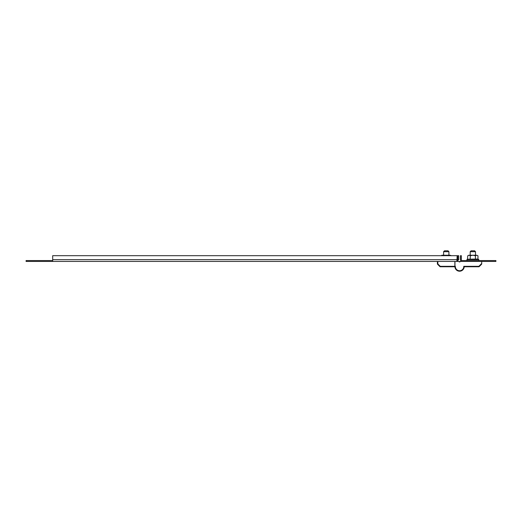 <?xml version="1.0" encoding="UTF-8"?>
<svg xmlns="http://www.w3.org/2000/svg" width="522" height="522" viewBox="0 0 522 522"><rect width="100%" height="100%" fill="white"/><g stroke="black" fill="none" stroke-linecap="round" stroke-linejoin="round"><path stroke-width="0.78" d="M470.192 251.695L471.079 250.808L474.628 250.808L475.509 251.695L470.192 251.695L470.192 255.238M475.509 251.695L475.509 255.238M467.98 259.212L477.969 259.036L478.23 259.369L467.477 259.369L467.738 255.767L469.141 255.245M467.477 259.369L467.738 259.036L466.89 259.584L478.818 259.584L477.969 259.036L477.969 255.767L476.69 255.238L475.411 255.767L475.411 259.036L476.188 259.173M462.218 261.444A1.775 1.775 0 0 1 460.443 259.669L460.443 255.682L461.331 255.682L461.331 259.669A0.887 0.887 0 0 0 462.218 260.556L495.9 260.556L495.9 261.444L459.999 261.444L459.96 261.907A4.652 4.652 0 0 0 459.151 261.907L459.112 261.444L454.956 261.444L454.956 266.318L455.354 266.318A4.209 4.209 0 0 0 459.556 270.748A4.209 4.209 0 0 0 463.764 266.318L464.208 266.762A4.652 4.652 0 0 1 454.956 267.218A4.652 4.652 0 0 1 454.91 266.762L440.242 266.762A0.444 0.444 0 0 1 439.929 266.631L437.527 264.23A0.444 0.444 0 0 1 437.397 263.917L437.397 261.444M455.354 266.318L454.956 267.218M463.764 266.318L478.876 266.318L481.715 263.473L481.591 264.23L479.189 266.631A0.444 0.444 0 0 1 478.876 266.762L464.208 266.762A4.652 4.652 0 0 1 459.556 271.192M454.956 266.318L454.956 266.716M481.715 263.917L481.715 261.444M475.411 255.767L472.854 255.238L476.69 255.238L477.969 255.767L476.566 255.245M468.508 255.33L468.88 255.245L468.508 255.33M470.165 259.369L470.296 255.767L469.017 255.238L467.738 255.767M469.017 255.238L472.854 255.238L470.296 255.767M459.556 261.887A4.652 4.652 0 0 0 459.151 261.907A4.652 4.652 0 0 1 459.96 261.907M443.602 251.695L444.49 250.808L448.033 250.808L448.92 251.695L443.602 251.695L443.602 255.238M448.92 251.695L448.92 255.238M52.689 260.556L52.689 255.682L457.155 255.682L456.9 261.444L26.1 261.444L26.1 260.556L52.689 260.556L52.689 261.444M456.9 261.444L458.668 259.669L457.781 259.669L457.781 255.682L458.668 255.682L458.668 259.669M456.9 260.556L457.781 259.669M442.539 255.245L442.93 255.33M451.262 255.682L449.971 255.245M441.919 255.33L442.291 255.245M454.864 261.444L454.864 266.762M449.984 255.245L451.38 255.767L450.101 255.238L442.421 255.238L441.142 255.767M441.26 255.682L441.827 255.238L443.7 255.767L446.258 255.238L448.822 255.767L450.225 255.245M479.189 266.631L478.876 266.318L478.876 266.762M457.155 259.669L52.689 259.669M439.929 266.631A0.444 0.444 0 0 0 440.242 266.762L440.242 266.318L439.929 266.631M437.397 263.917A0.444 0.444 0 0 0 437.527 264.23L437.841 263.917L437.397 263.917M437.841 261.444L437.841 263.917L440.242 266.318L454.864 266.318M466.89 259.584L467.059 260.556M478.818 259.584L478.641 260.556"/></g></svg>
